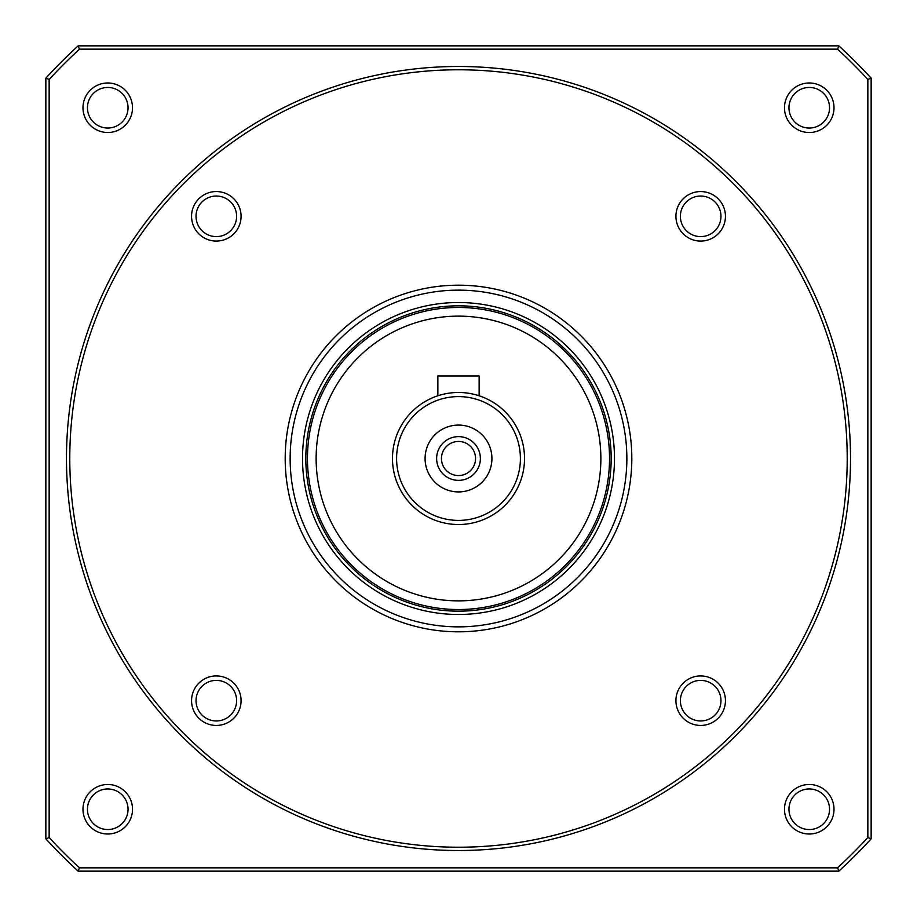 <?xml version="1.0" encoding="UTF-8"?>
<svg xmlns="http://www.w3.org/2000/svg" width="917" height="917" viewBox="0 0 917 917"><rect width="100%" height="100%" fill="white"/><g stroke="black" fill="none" stroke-linecap="round" stroke-linejoin="round"><path stroke-width="1.38" d="M838.86 871.15A561.204 561.204 0 0 0 871.15 838.86L867.849 837.565A557.903 557.903 0 0 1 837.565 867.849L79.435 867.849L78.14 871.15L838.86 871.15L837.565 867.849M45.85 838.86L49.151 837.565L49.151 79.435A557.903 557.903 0 0 1 79.435 49.151L78.14 45.85A561.204 561.204 0 0 0 45.85 78.14L45.85 838.86A561.204 561.204 0 0 0 78.14 871.15M867.849 79.435L871.15 78.14A561.204 561.204 0 0 0 838.86 45.85L837.565 49.151A557.903 557.903 0 0 1 867.849 79.435L867.849 837.565M49.151 79.435L45.85 78.14M49.151 837.565A557.903 557.903 0 0 0 79.435 867.849M834.012 809.252A24.759 24.759 0 0 0 796.873 787.806A24.759 24.759 0 0 0 796.873 830.699A24.759 24.759 0 0 0 834.012 809.252M834.012 107.748A24.759 24.759 0 0 0 796.873 86.301A24.759 24.759 0 0 0 796.873 129.194A24.759 24.759 0 0 0 834.012 107.748M132.506 809.252A24.759 24.759 0 0 0 95.368 787.806A24.759 24.759 0 0 0 95.368 830.699A24.759 24.759 0 0 0 132.506 809.252M132.506 107.748A24.759 24.759 0 0 0 95.368 86.301A24.759 24.759 0 0 0 95.368 129.194A24.759 24.759 0 0 0 132.506 107.748M79.435 49.151L837.565 49.151M850.518 458.5A392.017 392.017 0 0 0 262.491 119.004A392.017 392.017 0 0 0 262.491 797.996A392.017 392.017 0 0 0 850.518 458.5M847.216 458.5A388.716 388.716 0 0 0 264.142 121.858A388.716 388.716 0 0 0 264.142 795.142A388.716 388.716 0 0 0 847.216 458.5M241.079 700.68A24.759 24.759 0 0 0 203.941 679.245A24.759 24.759 0 0 0 203.941 722.126A24.759 24.759 0 0 0 241.079 700.68M725.439 216.32A24.759 24.759 0 0 0 688.3 194.874A24.759 24.759 0 0 0 688.3 237.755A24.759 24.759 0 0 0 725.439 216.32M725.439 700.68A24.759 24.759 0 0 0 688.3 679.245A24.759 24.759 0 0 0 688.3 722.126A24.759 24.759 0 0 0 725.439 700.68M241.079 216.32A24.759 24.759 0 0 0 203.941 194.874A24.759 24.759 0 0 0 203.941 237.755A24.759 24.759 0 0 0 241.079 216.32M631.813 458.5A173.313 173.313 0 0 0 371.843 308.41A173.313 173.313 0 0 0 371.843 608.59A173.313 173.313 0 0 0 631.813 458.5M626.861 458.5A168.361 168.361 0 0 0 374.319 312.697A168.361 168.361 0 0 0 374.319 604.303A168.361 168.361 0 0 0 626.861 458.5M458.5 302.518A155.982 155.982 0 0 0 323.414 536.491A155.982 155.982 0 0 0 593.586 536.491A155.982 155.982 0 0 0 458.5 302.518M871.15 78.14L871.15 838.86M78.14 45.85L838.86 45.85M128.036 107.748A20.289 20.289 0 0 0 97.603 90.175A20.289 20.289 0 0 0 97.603 125.32A20.289 20.289 0 0 0 128.036 107.748M128.036 809.252A20.289 20.289 0 0 0 97.603 791.68A20.289 20.289 0 0 0 97.603 826.825A20.289 20.289 0 0 0 128.036 809.252M829.541 107.748A20.289 20.289 0 0 0 799.108 90.175A20.289 20.289 0 0 0 799.108 125.32A20.289 20.289 0 0 0 829.541 107.748M829.541 809.252A20.289 20.289 0 0 0 799.108 791.68A20.289 20.289 0 0 0 799.108 826.825A20.289 20.289 0 0 0 829.541 809.252M236.609 216.32A20.289 20.289 0 0 0 206.176 198.748A20.289 20.289 0 0 0 206.176 233.892A20.289 20.289 0 0 0 236.609 216.32M720.968 700.68A20.289 20.289 0 0 0 690.535 683.108A20.289 20.289 0 0 0 690.535 718.252A20.289 20.289 0 0 0 720.968 700.68M720.968 216.32A20.289 20.289 0 0 0 690.535 198.748A20.289 20.289 0 0 0 690.535 233.892A20.289 20.289 0 0 0 720.968 216.32M236.609 700.68A20.289 20.289 0 0 0 206.176 683.108A20.289 20.289 0 0 0 206.176 718.252A20.289 20.289 0 0 0 236.609 700.68M458.5 305.82A152.68 152.68 0 0 0 326.28 534.84A152.68 152.68 0 0 0 590.72 534.84A152.68 152.68 0 0 0 458.5 305.82M600.864 458.5A142.364 142.364 0 0 0 387.318 335.209A142.364 142.364 0 0 0 387.318 581.791A142.364 142.364 0 0 0 600.864 458.5M524.524 458.5A66.024 66.024 0 0 0 425.488 401.325A66.024 66.024 0 0 0 425.488 515.675A66.024 66.024 0 0 0 524.524 458.5M520.398 458.5A61.898 61.898 0 0 0 427.551 404.89A61.898 61.898 0 0 0 427.551 512.11A61.898 61.898 0 0 0 520.398 458.5M491.925 458.5A33.425 33.425 0 0 0 441.788 429.557A33.425 33.425 0 0 0 441.788 487.443A33.425 33.425 0 0 0 491.925 458.5M437.868 395.777L437.868 375.97L479.132 375.97L479.132 395.777M475.556 458.5A17.056 17.056 0 0 0 449.972 443.725A17.056 17.056 0 0 0 449.972 473.275A17.056 17.056 0 0 0 475.556 458.5M480.37 458.5A21.87 21.87 0 0 0 447.565 439.564A21.87 21.87 0 0 0 447.565 477.436A21.87 21.87 0 0 0 480.37 458.5M458.5 307.47A151.03 151.03 0 0 0 327.701 534.015A151.03 151.03 0 0 0 589.299 534.015A151.03 151.03 0 0 0 458.5 307.47"/></g></svg>
